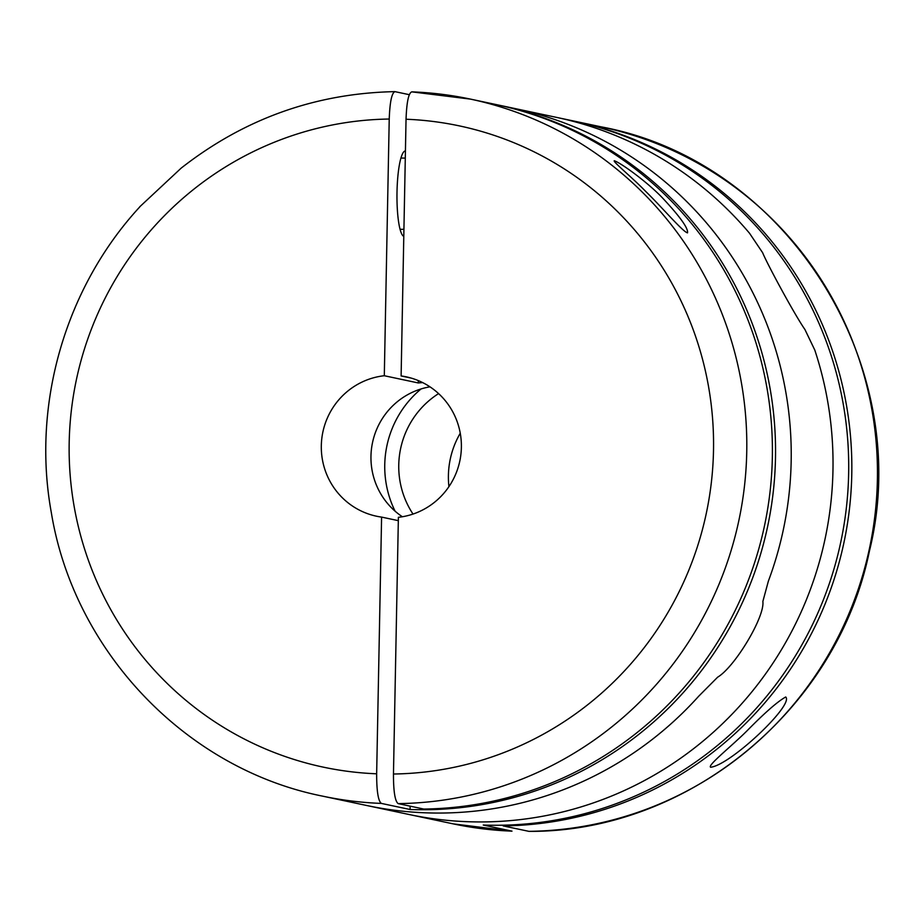 <?xml version="1.0" encoding="UTF-8"?>
<svg xmlns="http://www.w3.org/2000/svg" width="923" height="923" viewBox="0 0 923 923"><rect width="100%" height="100%" fill="white"/><g stroke="black" fill="none" stroke-linecap="round" stroke-linejoin="round"><path stroke-width="1.38" d="M662.795 198.237C680.124 216.79 688.362 228.327 687.52 232.861C682.905 231.961 661.549 206.764 645.5 191.223C631.909 177.228 613.057 161.917 614.233 160.752C620.371 162.517 647.461 182.039 662.795 198.237M398.148 803.61L423.749 809.044A356.266 349.955 102 0 0 770.509 487.517A356.266 349.955 102 0 0 496.17 104.564L470.568 99.13A356.266 349.955 102 0 1 744.907 482.083A356.266 349.955 102 0 1 398.148 803.61C395.009 801.222 393.44 791.357 393.463 774.016L398.39 517.307A71.256 69.986 102 0 0 461.281 449.997A71.256 69.986 102 0 0 406.143 376.815A71.256 69.986 102 0 0 401.113 375.949L411.104 378.072M411.808 91.862A356.266 349.955 102 0 1 470.568 99.13L411.808 91.862C408.601 92.923 406.674 102.049 406.039 119.24L401.113 375.949M497.739 104.899A356.266 349.955 102 0 1 499.308 105.234A356.266 349.955 102 0 1 752.672 577.867A356.266 349.955 102 0 1 410.077 809.506L410.147 806.16M499.308 105.234L514.988 108.556A356.266 349.955 102 0 1 768.351 581.202L762.86 601.461C764.982 616.876 734.777 667.029 717.633 677.194L698.665 696.265A356.266 349.955 102 0 1 366.996 805.56L408.808 814.444A356.266 349.955 -78 0 0 743.869 701.307A356.266 349.955 -78 0 0 814.767 350.013A356.266 349.955 102 0 1 810.152 590.074A356.266 349.955 102 0 1 408.808 814.444L453.228 823.87A356.266 349.955 -78 0 0 511.988 831.138L483.248 825.035A356.266 349.955 102 0 0 845.837 512.219A356.266 349.955 102 0 0 572.479 120.763L556.8 117.44A356.266 349.955 102 0 1 749.534 233.265L762.652 252.74L749.534 233.265A356.266 349.955 -78 0 0 556.8 117.44L514.988 108.556A356.266 349.955 102 0 1 768.351 581.202L762.86 601.461C764.982 616.876 734.777 667.029 717.633 677.194L698.665 696.265A356.266 349.955 102 0 1 366.996 805.56L322.577 796.134A356.266 349.955 102 0 0 381.337 803.402L410.077 809.506M381.337 803.402C378.199 801.002 376.642 791.138 376.653 773.797L381.591 517.099A71.256 69.986 102 0 1 376.549 516.222A71.256 69.986 102 0 1 321.412 443.052A71.256 69.986 102 0 1 384.303 375.73L389.229 119.032C389.875 101.807 391.802 92.681 394.998 91.654L409.304 94.688M394.998 91.654L394.79 91.631C315.401 93.292 244.191 118.802 181.162 168.136L139.685 206.844M402.382 516.753A71.256 69.986 102 0 1 372.534 442.521A71.256 69.986 102 0 1 429.968 386.829M381.591 517.099L398.332 520.653M384.303 375.73L418.269 382.953A71.256 69.986 102 0 1 422.665 382.607M418.269 382.953L418.315 380.611M403.789 236.369A42.758 7.869 -89.3 0 1 397.005 192.18A42.758 7.869 -89.3 0 1 405.382 150.968A42.758 7.869 -89.3 0 1 405.428 150.968M804.948 329.557L814.767 350.013L804.948 329.557C794.184 314.039 766.794 263.17 762.652 252.74C766.794 263.17 794.184 314.039 804.948 329.557M395.102 511.192A99.753 97.988 102 0 1 421.061 388.952M438.587 393.602A85.504 83.993 -78 0 0 398.759 464.892A85.504 83.993 -78 0 0 413.008 514.065M460.254 433.245A85.504 83.993 -78 0 0 448.405 475.437A85.504 83.993 -78 0 0 448.924 486.652M747.019 730.82C764.832 712.694 777.72 701.422 785.704 696.992C794.345 704.618 730.485 765.155 710.641 767.244C707.156 765.513 731.143 746.626 747.019 730.82M511.988 831.138L453.228 823.87M574.037 121.098A356.266 349.955 102 0 1 575.606 121.432A356.266 349.955 102 0 1 849.945 504.385A356.266 349.955 102 0 1 503.185 825.912L503.197 825.197M528.798 831.346A356.266 349.955 -78 0 0 875.558 509.819A356.266 349.955 -78 0 0 601.219 126.866C786.777 161.167 915.628 365.577 869.351 551.377C837.149 709.441 688.05 832.292 529.006 831.369L503.185 825.912M376.653 773.797A327.769 321.965 102 0 1 69.19 442.509A327.769 321.965 102 0 1 389.229 119.032M406.039 119.24A327.769 321.965 102 0 1 713.502 450.528A327.769 321.965 102 0 1 393.463 774.016M139.765 206.914C65.348 287.595 31.578 404.274 51.296 512.45C73.955 651.534 186.134 768.986 322.577 796.134M405.289 158.098L400.951 158.041M403.928 229.342L400.063 229.296M601.219 126.866L575.606 121.432"/></g></svg>
